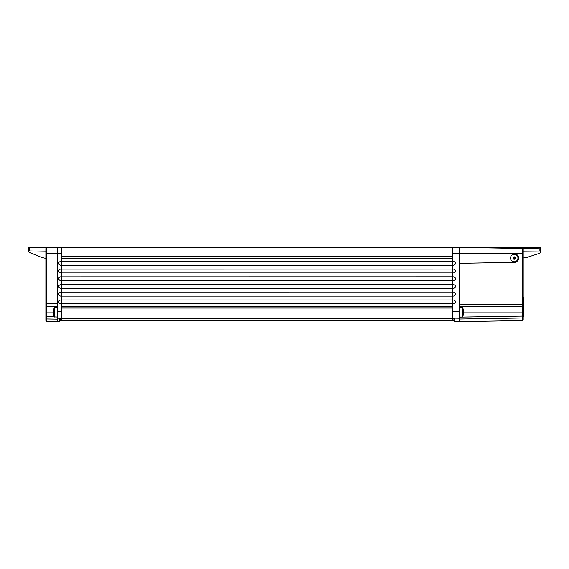 <?xml version="1.0" encoding="UTF-8"?>
<svg xmlns="http://www.w3.org/2000/svg" width="569" height="569" viewBox="0 0 569 569"><rect width="100%" height="100%" fill="white"/><g stroke="black" fill="none" stroke-linecap="round" stroke-linejoin="round"><path stroke-width="0.85" d="M459.553 311.499L459.553 304.749L522.228 304.202L522.228 317.957L459.553 318.996L459.553 311.499L452.803 311.499M452.803 247.494L459.553 247.373L459.553 304.749M452.803 306.677L452.803 318.768L61.31 318.768L61.31 306.677L452.803 306.677L452.803 299.927L453.671 299.955C456.352 301.221 456.352 302.488 453.671 303.754L61.31 303.782L61.31 306.677M453.671 296.044L452.803 296.072L452.803 299.927L61.31 299.927L61.31 303.782L60.442 303.754C57.754 302.488 57.754 301.221 60.442 299.955L61.31 299.927L61.31 296.072L452.803 296.072L452.803 292.217L453.671 292.246C456.352 293.512 456.352 294.778 453.671 296.044M453.671 288.327L452.803 288.355L452.803 292.217L60.442 292.246C57.754 293.512 57.754 294.778 60.442 296.044L61.31 296.072L61.31 288.355L452.803 288.355L452.803 284.5L453.671 284.528C456.352 285.794 456.352 287.061 453.671 288.327M453.671 280.609L452.803 280.645L452.803 284.5L60.442 284.528C57.754 285.794 57.754 287.061 60.442 288.327L61.31 288.355L61.31 280.645L452.803 280.645L452.803 276.783L453.671 276.819C456.352 278.085 456.352 279.351 453.671 280.609M453.671 272.9L452.803 272.928L452.803 276.783L60.442 276.819C57.754 278.085 57.754 279.351 60.442 280.609L61.31 280.645L61.31 272.928L452.803 272.928L452.803 269.073L453.671 269.101C456.352 270.367 456.352 271.633 453.671 272.9M453.671 265.182L452.803 265.218L452.803 269.073L60.442 269.101C57.754 270.367 57.754 271.633 60.442 272.9L61.31 272.928L61.31 265.218L452.803 265.218L452.803 261.356L453.671 261.384C456.352 262.65 456.352 263.916 453.671 265.182M61.31 258.468L61.31 247.373L452.803 247.373L452.803 261.356L61.31 261.356L61.31 265.218L60.442 265.182C57.754 263.916 57.754 262.65 60.442 261.384L61.31 261.356L61.31 258.468L452.803 258.468M459.553 318.996L459.553 321.627L454.709 321.542L454.709 318.917L452.803 318.668L454.368 318.811L453.955 318.256M522.228 320.468L523.196 319.486L522.228 320.532L510.656 320.667M523.196 249.45L522.228 248.468L540.55 248.788L540.55 247.373L459.553 247.373L522.228 248.468L523.196 249.45L523.196 316.983L522.228 317.957L522.228 320.233L510.656 320.432M523.196 319.486L523.196 316.983M523.196 305.148L522.221 306.129L459.553 306.677L522.221 306.129L523.196 305.148M522.228 320.233L523.196 319.252M523.196 297.843L523.58 297.843L523.58 301.897L523.196 301.897M523.196 316.357L523.58 316.357L523.58 303.441L523.196 303.441M523.58 303.441L523.58 301.897M523.196 316.592L523.58 316.357M459.553 253.226L515.059 253.781M515.144 253.802L516.183 254.165M517.648 255.367L518.117 256.128M518.238 256.399L518.423 256.939M518.444 257.024L518.451 259.016M518.43 259.108L518.252 259.649M517.996 260.197L517.669 260.68M516.218 261.896L515.18 262.273M515.101 262.288L459.553 263.333M522.228 248.468L522.228 304.202L523.196 304.202M514.262 253.703A4.339 4.339 0 0 1 518.565 258.02A4.339 4.339 0 0 1 514.298 262.38M514.71 258.042A0.484 0.484 0 0 0 514.227 257.558A0.484 0.484 0 0 0 513.743 258.042A0.484 0.484 0 0 0 514.227 258.525A0.484 0.484 0 0 0 514.71 258.042L513.743 258.042L514.71 258.042M540.55 248.788L540.55 252.266L539.881 253.184L526.88 257.416L539.881 253.184M540.55 252.266L540.55 251.078L539.889 251.085L539.889 248.781M523.196 251.235L539.889 251.085M60.15 318.256L59.738 318.86L61.31 318.718L59.396 318.967L59.396 321.592L57.455 321.627L57.455 319.109L46.843 318.939L46.843 247.558L61.31 247.373M454.709 321.542L453.955 320.873L453.955 318.74M452.803 320.852L452.803 318.768L61.31 318.768L61.31 320.852L453.955 320.873M61.31 308.021L452.803 308.021M60.15 318.789L60.15 320.873L61.31 320.852M45.883 317.964L46.843 318.939L46.843 321.442L45.883 320.461L45.883 303.505L57.455 303.69L57.455 319.109M45.883 303.505L45.883 248.539L46.843 247.558L29.183 247.871L29.183 250.943L28.521 250.929L29.119 252.252L41.85 257.501L45.883 258.369M57.455 303.69L57.455 247.373L28.521 247.373L28.521 251.356M28.521 247.878L29.183 247.871M29.183 250.943L45.883 251.235M29.119 252.252L41.85 257.501M61.31 247.444L57.455 247.373M61.31 256.363L452.803 256.363M45.883 305.226L46.843 306.2L57.455 306.392L46.843 306.2L45.883 305.226M53.522 311.165L53.458 311.165A11.736 11.074 0 0 1 53.458 311.136A11.736 11.074 0 0 0 53.458 311.165A11.75 6.657 0 0 1 53.778 310.091A11.75 9.687 180 0 0 53.458 311.648A11.736 3.876 0 0 0 53.458 311.663A11.757 1.024 0 0 1 53.714 311.52A11.472 11.472 0 0 0 53.714 312.822A11.757 1.024 180 0 1 53.458 312.687A11.736 3.876 180 0 1 53.458 312.687A11.736 3.876 180 0 0 53.458 312.701A11.75 9.687 0 0 0 53.778 314.259A11.75 6.657 180 0 1 53.458 313.185A11.736 11.074 180 0 0 53.458 313.213A11.757 11.714 0 0 0 53.714 314.778L53.714 314.778A11.764 11.764 0 0 0 54.382 316.883L57.455 316.997M54.382 316.883L54.382 307.466A11.764 11.764 0 0 0 53.692 309.572L53.714 309.572A11.757 11.714 180 0 0 53.458 311.136M526.88 257.416L523.196 257.985M462.618 316.883L462.441 307.352L462.618 316.883A11.764 11.764 0 0 0 463.308 314.778L463.308 314.778A11.757 11.714 0 0 0 463.543 313.213A11.736 11.074 180 0 1 463.543 313.213A11.75 6.657 180 0 1 463.23 314.259A11.75 9.687 0 0 0 463.543 312.701A11.736 3.876 180 0 1 463.543 312.701A11.736 3.876 180 0 0 463.543 312.687A11.757 1.024 180 0 1 463.294 312.822A11.472 11.472 0 0 0 463.294 311.52A11.757 1.024 0 0 1 463.543 311.663A11.736 3.876 0 0 0 463.543 311.648A11.736 3.876 0 0 1 463.543 311.663L463.301 311.663M463.543 311.648A11.75 9.687 180 0 0 463.23 310.091A11.75 6.657 0 0 1 463.543 311.165A11.736 11.074 0 0 0 463.543 311.136A11.757 11.714 180 0 0 463.294 309.572L463.294 309.572A11.764 11.764 0 0 0 462.618 307.466M452.803 253.162L523.196 253.162M452.803 318.078L459.553 318.192M523.196 315.781L523.58 315.781M523.196 298.426L523.58 298.426M523.196 316.044L459.553 317.082M523.196 312.175L463.308 312.175M517.939 258.042A3.713 3.713 0 0 1 514.227 261.754A3.713 3.713 0 0 1 510.514 258.042A3.713 3.713 0 0 1 514.227 254.329A3.713 3.713 0 0 1 517.939 258.042M515.429 258.042A1.209 1.209 0 0 1 514.227 259.244A1.209 1.209 0 0 1 513.018 258.042A1.209 1.209 0 0 1 514.227 256.832A1.209 1.209 0 0 1 515.429 258.042M59.802 318.846A0.768 0.768 180 0 1 59.396 318.967M454.304 318.789A0.768 0.768 0 0 0 454.709 318.917M61.31 318.192L452.803 318.192M61.31 318.128L57.455 318.192M45.883 253.162L61.31 253.162M54.176 316.371L45.883 316.257M45.883 312.175L53.692 312.175M61.31 311.499L57.455 311.499M57.455 307.352L54.56 307.352L54.56 316.997M522.228 320.532L459.553 321.627M46.843 321.442L57.455 321.627M59.396 321.592L60.15 320.873M462.441 316.997L459.553 316.997M462.441 307.352L459.553 307.352"/></g></svg>
